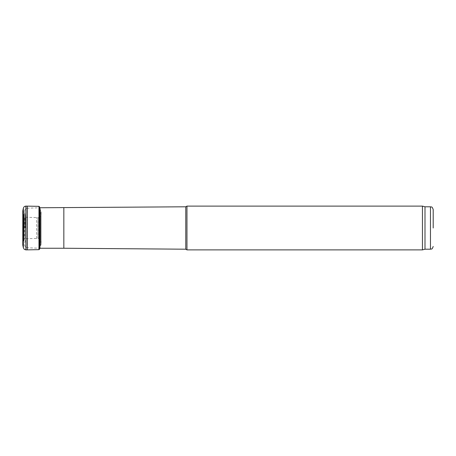 <?xml version="1.0" encoding="UTF-8"?>
<svg xmlns="http://www.w3.org/2000/svg" width="456" height="456" viewBox="0 0 456 456"><rect width="100%" height="100%" fill="white"/><g stroke="black" fill="none" stroke-linecap="round" stroke-linejoin="round"><path stroke-width="0.34" stroke-dasharray="2.28 1.71" d="M25.262 228L25.262 215.431L25.262 228M24.305 228L24.305 211.47L24.305 228M24.305 211.47C25.787 207.081 26.511 208.842 27.474 208.192L27.474 247.807L27.474 208.192L39.974 207.754L39.974 248.246M185.774 206.796L185.774 249.204M186.96 206.112L186.96 249.888M422.438 206.112L422.438 249.888M424.992 206.796L424.992 249.204M25.895 249.888L25.895 206.112M27.303 249.694L27.303 206.306M40.014 247.329L40.014 208.654L40.014 247.329M24.305 244.53C25.787 248.919 26.511 247.158 27.474 247.807L39.763 248.241L40.607 245.932L40.607 210.068L40.607 245.932L41.091 244.188L41.091 211.812L41.091 244.188M38.008 238.294L38.008 217.626L38.008 238.294M36.6 238.488L36.6 217.426L36.6 238.488M23.889 240.848L23.889 215.032L23.889 240.848M23.296 242.256L23.296 213.665L23.296 242.256M22.811 243.994L22.811 211.96L22.811 243.994M41.103 243.099L40.533 240.369C40.174 239.115 39.33 238.448 38.008 238.374L24.943 238.767L24.424 239.143L23.296 242.335L22.8 245.111L22.8 210.889L24.424 216.856L24.424 239.143L24.424 216.856L24.943 217.233L24.943 238.767L24.943 217.233L37.939 217.62L37.939 238.38L38.008 217.626C39.33 217.552 40.174 216.885 40.533 215.631L40.533 240.369L40.533 215.631L41.091 211.812L39.974 208.517M63.84 207.754L63.84 248.246M430.464 206.796L430.464 249.204M25.963 249.877L25.963 206.123M38.959 249.66L38.959 206.34M39.478 249.267L39.478 206.733M23.37 247.836L23.37 208.164M25.262 215.431L24.305 211.858M25.262 240.568L24.305 244.142"/><path stroke-width="0.68" d="M23.37 208.164L23.37 247.836L22.8 245.111L22.8 210.889L23.37 208.164C23.723 206.899 24.567 206.215 25.895 206.112L38.959 206.34L39.478 206.733L39.478 249.267L39.974 248.246L39.974 207.754L185.774 206.796L186.96 206.112L186.96 249.888L185.774 249.204L185.774 206.796M424.992 249.204L424.992 206.796L430.464 206.796L430.464 249.204L424.992 249.204L422.438 249.888L422.438 206.112L186.96 206.112M433.2 228L433.2 209.532L433.2 228M25.895 206.112L25.895 249.888L38.959 249.66L39.478 249.267M27.303 206.306L27.303 249.694M39.974 248.246L63.84 248.246L63.84 207.754M25.963 206.123L25.963 249.877M38.959 206.34L38.959 249.66M63.84 248.246L185.774 249.204M422.438 249.888L186.96 249.888M424.992 206.796L422.438 206.112M430.464 206.796C431.296 207.383 431.798 205.673 433.2 209.532M430.464 249.204C431.296 248.617 431.798 250.327 433.2 246.468M39.478 206.733L40.014 208.654M23.37 247.836L24.328 249.352L25.895 249.888"/></g></svg>
